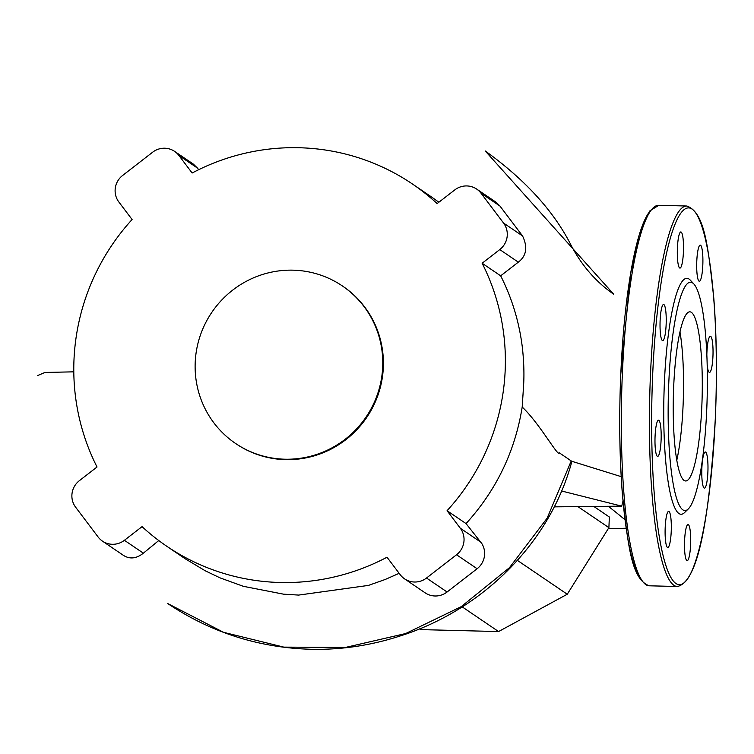 <?xml version="1.0" encoding="UTF-8"?>
<svg xmlns="http://www.w3.org/2000/svg" width="754" height="754" viewBox="0 0 754 754"><rect width="100%" height="100%" fill="white"/><g stroke="black" fill="none" stroke-linecap="round" stroke-linejoin="round"><path stroke-width="1.13" d="M626.103 528.243A598.054 64.081 2.5 0 1 608.233 528.705M608.299 506.283A11091.924 1188.493 2.5 0 1 624.962 519.742M577.894 506.603L608.893 527.649L609.355 517.008L593.794 506.443M622.983 501.146L621.711 506.141L561.598 491.005M621.711 506.141L554.228 506.858M517.404 560.392L567.262 594.237L608.893 527.649M419.818 628.751L421.213 629.618L498.573 631.56L567.262 594.237M419.893 628.723L421.213 629.618M462.211 606.876L498.573 631.56M382.683 367.038A95.155 93.204 -55.8 0 0 342.391 285.964A95.155 93.204 -55.8 0 0 247.255 280.808A95.155 93.204 -55.8 0 0 195.211 362.344A95.155 93.204 -55.8 0 0 235.502 443.418A95.155 93.204 -55.8 0 0 330.638 448.564A95.155 93.204 -55.8 0 0 382.683 367.038M235.502 443.418L236.143 443.842A95.155 93.204 -55.8 0 0 331.27 448.998A95.155 93.204 -55.8 0 0 383.315 367.462A95.155 93.204 -55.8 0 0 343.023 286.388L342.391 285.964M621.192 476.641L571.702 461.25L559.214 452.758C558.733 458.102 539.496 423.258 522.202 407.047C515.076 451.354 496.368 490.204 466.057 523.596L481.806 543.549A19.029 18.643 -55.8 0 1 477.122 568.733L447.094 591.994L426.51 578.026A19.029 18.643 124.2 0 1 400.242 574.746L387.009 557.225A218.849 214.381 -55.8 0 1 166.672 546.188A218.849 214.381 -55.8 0 1 142.054 526.631L124.401 540.298A19.029 18.643 124.2 0 1 98.133 537.018L75.626 507.206A19.029 18.643 124.2 0 1 79.387 480.666L97.03 466.999A218.849 214.381 -55.8 0 1 132.091 219.527L118.859 202.006A19.029 18.643 124.2 0 1 122.619 175.465L152.647 152.214A19.029 18.643 124.2 0 1 178.924 155.494L197.463 168.076L198.679 169.697M431.024 196.624L412.495 184.042A218.849 214.381 -55.8 0 1 437.113 203.599L454.756 189.933A19.029 18.643 124.2 0 1 481.024 193.213L499.987 206.087L522.569 235.955C527.875 247.227 526.452 255.955 518.318 262.156L500.665 275.823L482.136 263.24L499.779 249.574L518.318 262.156M476.698 189.094L495.962 202.176L499.987 206.087M522.569 235.955L503.54 223.033L481.024 193.213M412.495 184.042A218.849 214.381 -55.8 0 0 192.147 173.015L178.924 155.494M426.51 578.026L456.538 554.765L477.122 568.733M480.656 542.051L460.298 528.224A19.029 18.643 124.2 0 1 456.538 554.765M460.298 528.224L447.075 510.703A218.849 214.381 -55.8 0 0 482.136 263.24M503.54 223.033A19.029 18.643 124.2 0 1 499.779 249.574M404.568 578.865L425.143 592.832A19.029 18.643 -55.8 0 0 447.094 591.994M102.459 541.136L123.043 555.104A19.029 18.643 -55.8 0 0 125.06 556.301C130.97 559.232 137.068 558.186 143.364 553.172L124.401 540.298M447.075 510.703L466.057 523.596M158.755 540.543L143.364 553.172M37.7 375.53L44.929 372.457L73.798 371.835M174.598 151.375L193.42 164.155L197.463 168.076M431.034 196.634L438.885 202.223M500.665 275.823C512.315 298.857 519.6 323.296 522.55 349.13C523.907 362.467 524.266 374.465 523.606 385.124L522.202 407.047M399.158 573.313L385.275 579.449L368.499 585.396L298.641 595.085L283.513 594.161L243.335 586.31L220.13 577.903L205.229 570.787L185.135 558.723L166.672 546.188M691.427 312.382A84.589 14.392 91.4 0 0 689.872 311.836A84.589 14.392 91.4 0 0 673.501 391.439A84.589 14.392 91.4 0 0 684.085 480.43A84.589 14.392 91.4 0 0 685.64 480.967A84.589 14.392 91.4 0 0 702.012 401.364A84.589 14.392 91.4 0 0 691.427 312.382M693.925 284.06L690.381 280.215A117.992 20.075 91.4 0 0 689.118 279.112A117.992 20.075 91.4 0 0 664.378 382.985A117.992 20.075 91.4 0 0 678.892 513.502A117.992 20.075 91.4 0 0 684.566 512.579L688.298 508.922A114.184 19.425 91.4 0 0 707.177 396.887A114.184 19.425 91.4 0 0 693.925 284.06A114.184 19.425 91.4 0 0 692.709 282.986A114.184 19.425 91.4 0 0 668.76 383.513A114.184 19.425 91.4 0 0 682.804 509.817A114.184 19.425 91.4 0 0 688.298 508.922M684.594 540.561A18.077 3.073 91.4 0 0 687.148 560.674A18.077 3.073 91.4 0 0 690.607 544.642A18.077 3.073 91.4 0 0 688.053 524.53A18.077 3.073 91.4 0 0 684.594 540.561M702.2 481.316A18.077 3.073 91.4 0 0 704.424 488.14A18.077 3.073 91.4 0 0 707.459 477.951A18.077 3.073 91.4 0 0 707.563 458.809A18.077 3.073 91.4 0 0 705.329 451.995A18.077 3.073 91.4 0 0 702.304 462.183A18.077 3.073 91.4 0 0 702.2 481.316M707.205 365.153A18.077 3.073 91.4 0 0 709.146 372.278A18.077 3.073 91.4 0 0 709.476 372.401A18.077 3.073 91.4 0 0 712.982 355.388A18.077 3.073 91.4 0 0 710.72 336.369A18.077 3.073 91.4 0 0 710.381 336.246A18.077 3.073 91.4 0 0 706.847 354.512M701.371 277.321A18.077 3.073 91.4 0 0 702.851 257.255A18.077 3.073 91.4 0 0 700.249 245.107A18.077 3.073 91.4 0 0 698.223 249.037A18.077 3.073 91.4 0 0 696.743 269.103A18.077 3.073 91.4 0 0 699.344 281.251A18.077 3.073 91.4 0 0 701.371 277.321M683.416 252.062A18.077 3.073 91.4 0 0 680.862 231.949A18.077 3.073 91.4 0 0 677.403 247.981A18.077 3.073 91.4 0 0 679.957 268.094A18.077 3.073 91.4 0 0 683.416 252.062M665.81 311.298A18.077 3.073 91.4 0 0 663.586 304.484A18.077 3.073 91.4 0 0 660.551 314.672A18.077 3.073 91.4 0 0 660.447 333.805A18.077 3.073 91.4 0 0 662.681 340.629A18.077 3.073 91.4 0 0 665.707 330.441A18.077 3.073 91.4 0 0 665.81 311.298M658.864 420.336A18.077 3.073 91.4 0 0 658.534 420.223A18.077 3.073 91.4 0 0 655.038 437.235A18.077 3.073 91.4 0 0 657.299 456.255A18.077 3.073 91.4 0 0 657.629 456.368A18.077 3.073 91.4 0 0 661.126 439.356A18.077 3.073 91.4 0 0 658.864 420.336M666.64 515.302A18.077 3.073 91.4 0 0 665.16 535.368A18.077 3.073 91.4 0 0 667.761 547.517A18.077 3.073 91.4 0 0 669.788 543.577A18.077 3.073 91.4 0 0 671.267 523.512A18.077 3.073 91.4 0 0 668.666 511.363A18.077 3.073 91.4 0 0 666.64 515.302M676.772 460.326A84.589 14.392 91.4 0 0 679.985 332.014M571.24 460.93L547.112 518.215L509.431 567.715L461.212 606.659L405.671 633.539L345.624 647.403L283.862 647.13L223.533 632.314L167.727 603.558C212.59 633.52 262.081 648.789 316.209 649.383C344.927 649.345 373.004 644.849 400.421 635.886C480.986 610.401 549.826 544.124 571.937 461.165M485.246 150.979L613.652 294.154C596.056 281.987 581.899 265.747 571.174 245.427C553.954 211.318 525.312 179.838 485.246 150.979M686.894 206.021A190.3 32.384 91.4 0 0 650.466 374.766A190.3 32.384 91.4 0 0 673.878 585.293A190.3 32.384 91.4 0 0 677.365 586.508C700.136 581.541 709.995 507.385 715.376 417.622C717.177 374.889 716.649 335.059 713.793 298.141C708.072 246.633 704.924 212.628 686.894 206.021L658.77 205.314A190.3 32.384 91.4 0 0 622.352 374.069A190.3 32.384 91.4 0 0 645.754 584.586A190.3 32.384 91.4 0 0 649.251 585.801C631.211 579.195 628.073 545.189 622.342 493.681C619.496 456.764 618.968 416.934 620.768 374.201A188.396 32.054 91.4 0 0 642.851 581.768M675.838 583.445A188.396 32.054 91.4 0 0 715.348 417.584A188.396 32.054 91.4 0 0 692.172 209.169A188.396 32.054 91.4 0 0 652.662 375.03A188.396 32.054 91.4 0 0 675.838 583.445M652.172 209.028A188.396 32.054 91.4 0 0 620.796 374.163M649.251 585.801L677.365 586.508M620.768 374.201L630.561 273.872L639.119 235.163L649.628 211.045L658.77 205.314"/></g></svg>
